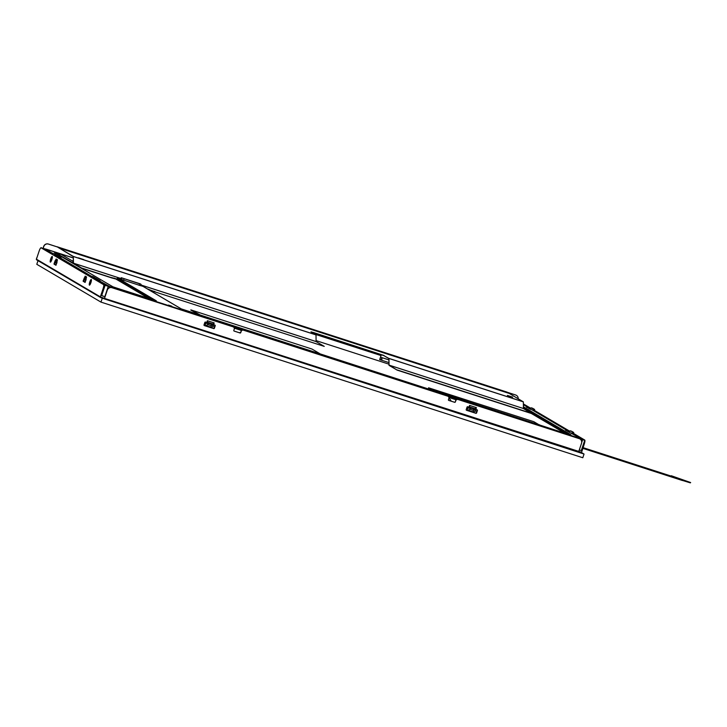 <?xml version="1.0" encoding="UTF-8"?>
<svg xmlns="http://www.w3.org/2000/svg" width="727" height="727" viewBox="0 0 727 727"><rect width="100%" height="100%" fill="white"/><g stroke="black" fill="none" stroke-linecap="round" stroke-linejoin="round"><path stroke-width="1.09" d="M469.751 407.583L473.904 408.919L467.788 406.947L467.207 408.701L467.934 410.182L473.795 412.073L475.276 411.309L474.622 409.537A1.672 1.2 159.6 0 1 473.141 410.31L473.613 409.237L475.858 409.555L475.276 411.309M207.549 322.879L211.702 324.224L205.587 322.252L204.996 324.006L205.723 325.487L211.593 327.377L213.066 326.614L212.411 324.842A1.672 1.2 159.6 0 1 210.939 325.614L211.403 324.542L213.656 324.86L213.066 326.614M140.538 285.693L118.256 278.396L156.341 300.833L113.076 286.892L54.998 252.869M101.153 297.779L584.045 454.048L581.473 452.53M579.219 452.294L570.631 449.568M570.64 449.531L104.806 299.051M584.045 454.048L582.809 457.746L100.971 302.105L36.795 264.31L38.013 260.666M100.971 302.105L102.216 298.397M582.872 448.159L673.384 477.403L671.166 476.094L583.054 447.632M671.166 476.094L690.65 482.546L671.285 475.74M690.35 482.864L682.008 480.293M582.818 448.341L681.981 480.374L690.623 482.546M237.138 332.021L235.23 331.403M240.128 332.675L239.21 332.693M240.074 332.648L239.583 332.602M241.591 330.512L234.285 328.15M451.022 401.113A3.726 3.635 120.5 0 0 448.823 398.532A3.726 3.635 120.5 0 1 449.295 398.75L449.341 398.787M456.192 399.832L448.895 397.478M551.266 420.542L565.67 429.021L565.67 429.575M564.334 428.785L565.67 429.021M551.284 420.551L564.288 428.576M551.275 420.542L549.766 420.179M540.443 414.163L547.022 418.043L547.022 418.598M538.916 413.817L547.022 418.043M549.794 420.142L547.077 418.625M549.812 420.061L547.322 418.598M528.484 407.593L525.766 406.075M529.956 407.992L528.456 407.62M526.012 406.048L529.029 407.693M523.376 404.112L525.712 406.048M524.376 405.257L525.712 405.484M85.268 279.65A1.672 1.2 -20.4 0 0 85.313 279.94A1.672 1.2 -20.4 0 0 85.413 280.122A1.672 1.636 -59.5 0 1 85.332 278.85L85.94 279.213L85.341 278.823M86.231 279.341L85.94 279.213A1.672 1.636 120.5 0 0 85.931 280.249M86.031 278.686L85.422 278.577M56.143 262.502A1.672 1.2 -20.4 0 0 56.197 262.783A1.672 1.2 -20.4 0 0 56.288 262.974A1.672 1.636 -59.5 0 1 56.206 261.702L56.915 261.784L56.215 261.665M57.106 262.193L56.815 262.056A1.672 1.636 120.5 0 0 56.806 263.101M56.906 261.529L56.297 261.42M90.139 284.439A2.417 0.527 107.9 0 1 90.384 282.867A2.417 0.527 107.9 0 1 90.575 282.258A2.417 0.527 107.9 0 1 91.42 280.468M140.611 285.62L143.074 286.411A1.49 1.454 -59.5 0 1 143.355 286.538L181.441 308.975A1.49 1.454 -59.5 0 0 181.159 308.848L143.074 286.411M507.391 395.415L512.662 397.16L507.391 395.415M511.863 396.987L508.109 395.733M78.443 257.849L83.714 259.584L78.443 257.849M82.914 259.421L79.161 258.158M113.939 278.068L118.337 279.686L111.831 277.959L81.551 268.181L73.391 263.374L73.282 256.631L57.024 246.735L58.996 247.898L508.982 393.252L507.01 392.098L57.024 246.735L507.01 392.098M111.894 277.787L81.606 267.999L73.445 263.201L73.336 256.449L316 334.838L310.965 331.848L313.782 332.612L311.32 332.085M388.909 359.901L380.494 357.184M73.309 257.949L60.177 253.787L73.345 261.529M60.214 253.814L59.75 255.195M59.741 255.232L73.363 263.138M73.345 260.993L72.409 260.775L73.345 261.32M72.436 260.702L73.345 261.238M379.703 359.547L381.784 359.82L381.657 358.693L380.984 359.547L379.83 359.174M382.075 358.938L381.393 358.611M381.82 358.856L381.411 359.801L379.794 359.274M315 334.247L381.039 355.548L315.1 333.929M316.027 335.501L316.309 334.638M388.945 362.6L379.685 359.611L381.039 355.548M316.081 340.627L388.963 364.172M312.001 349.051L190.819 309.884L200.752 315.291L318.444 353.304L319.816 353.658L312.001 349.051M319.762 353.813L200.697 315.445L190.801 310.075M538.244 424.304L533.8 421.687L428.585 387.8L434.401 390.762L538.189 424.468L434.346 390.917L428.539 387.918M539.561 424.813L538.189 424.468M57.851 254.359L59.805 254.904M55.225 253.087C54.316 252.333 55.943 252.751 60.087 254.323M116.111 278.968A0.927 0.909 120.5 0 1 115.72 278.932L112.894 277.941M113.875 278.241L111.467 277.532M324.26 346.388L155.105 291.936L324.26 346.388L316.1 341.581L316 334.838M147.236 288.828L155.105 291.936M154.397 291.518L147.972 289.255M523.431 408.556L531.537 413.536L397.151 370.125L389.045 365.108L523.422 408.519L389.054 365.145M389.045 365.108L388.963 358.466L523.349 401.877L523.422 408.519M531.591 413.363L397.215 369.952M388.963 358.466L383.929 355.657L388.89 358.575L388.99 365.327L397.151 370.125M523.349 401.877L508.982 393.252M313.782 332.612L383.983 355.476M383.929 355.657L313.728 332.793M55.461 260.748L56.079 258.994L57.46 259.812L55.952 265.264L54.034 264.128L54.107 263.537L55.216 260.602L56.951 261.393M56.524 261.138L57.051 261.093M54.107 263.537L56.061 265.182M55.652 260.82L54.625 263.71M83.232 280.695L85.204 276.151L86.577 276.96L85.086 282.421L83.16 281.285L83.232 280.695L85.186 282.34M83.75 280.858L84.777 277.968M84.586 277.905L86.177 278.241M90.848 282.821A2.981 0.645 -72.1 0 0 90.911 282.649A2.981 0.645 -72.1 0 0 91.257 279.477A2.981 0.645 -72.1 0 0 89.73 282.112A2.981 0.645 -72.1 0 0 89.43 285.148A2.981 0.645 -72.1 0 0 90.848 282.821M91.429 279.822A2.981 0.645 -72.1 0 0 90.248 282.276A2.981 0.645 -72.1 0 0 89.775 284.966M51.781 259.812A2.981 0.645 -72.1 0 0 51.844 259.639A2.981 0.645 -72.1 0 0 52.19 256.467A2.981 0.645 -72.1 0 0 50.663 259.103A2.981 0.645 -72.1 0 0 50.354 262.138A2.981 0.645 -72.1 0 0 51.781 259.812M52.362 256.813A2.981 0.645 -72.1 0 0 51.181 259.266A2.981 0.645 -72.1 0 0 50.699 261.956M103.597 284.63L104.115 284.793A3.726 0.809 107.9 0 1 103.643 288.737L101.407 295.444L100.88 295.28L103.125 288.574A3.726 0.809 -72.1 0 0 103.597 284.63L41.085 247.807A3.726 0.809 -72.1 0 0 41.048 247.798A3.726 0.809 -72.1 0 0 39.194 250.924L36.977 257.558M104.115 284.793L41.085 247.807L49.345 250.143A0.927 0.909 -59.5 0 1 49.527 250.224L49.581 250.261M204.196 325.514A0.554 0.545 120.5 0 0 204.251 325.542L213.593 328.559A0.554 0.545 120.5 0 0 214.292 328.195L215.119 325.723A0.554 0.545 120.5 0 0 214.928 325.105L213.756 328.586M213.665 324.696L214.165 322.906L207.431 320.725L206.75 322.461L214.883 325.087A0.554 0.545 -59.5 0 1 215.219 325.787L215.119 325.723M214.22 323.07L212.684 324.333M207.504 322.661L212.557 324.287M206.75 322.461L205.532 322.07A0.554 0.545 -59.5 0 0 204.841 322.434L204.014 324.905A0.554 0.545 -59.5 0 0 204.351 325.596L213.593 328.559M215.219 325.787L214.392 328.259A0.554 0.545 -59.5 0 1 213.702 328.622M476.421 407.765L474.858 408.683L475.876 409.401L476.367 407.602L469.642 405.43L469.697 407.02L474.895 408.592L476.367 407.602M469.715 407.356L474.858 408.683L469.597 407.329L469.642 405.43M469.497 405.53L468.951 407.156L469.597 407.329M466.398 410.219A0.554 0.545 120.5 0 0 466.452 410.237A0.554 0.545 -59.5 0 1 466.216 409.601L467.043 407.129A0.554 0.545 -59.5 0 1 467.743 406.766L468.951 407.156M475.876 409.401L477.085 409.792A0.554 0.545 -59.5 0 1 477.43 410.482L476.603 412.954A0.554 0.545 -59.5 0 1 475.903 413.318L466.561 410.301A0.554 0.545 -59.5 0 1 466.452 410.246L475.794 413.254A0.554 0.545 120.5 0 0 476.494 412.891L477.321 410.419A0.554 0.545 120.5 0 0 477.139 409.81L475.958 413.281M573.449 433.919L573.594 433.456L584.735 440.044A3.726 0.809 107.9 0 1 584.272 443.997L582.1 450.758L579.274 449.995L581.518 443.297A3.726 3.635 120.5 0 0 579.237 438.645L458.083 399.514A1.863 1.817 120.5 0 0 455.765 400.713L455.347 401.949A0.554 0.545 -59.5 0 1 454.657 402.313L448.768 400.413A0.554 0.545 -59.5 0 1 448.432 399.714L448.841 398.478A1.863 1.817 120.5 0 0 447.705 396.16L243.472 330.185A1.863 1.817 120.5 0 0 241.155 331.394L240.746 332.63A0.554 0.545 -59.5 0 1 240.046 332.993L234.158 331.085A0.554 0.545 -59.5 0 1 233.821 330.394L234.23 329.158A1.863 1.817 120.5 0 0 233.094 326.832L111.94 287.701A3.726 3.635 120.5 0 0 107.296 290.109L105.051 296.816L101.407 295.444M448.005 396.288A1.863 1.817 -59.5 0 0 447.596 396.097L243.472 330.185M448.614 400.332A0.554 0.545 120.5 0 0 448.668 400.35L454.548 402.249A0.554 0.545 120.5 0 0 455.247 401.886L455.656 400.65A1.863 1.817 -59.5 0 1 457.983 399.45L458.083 399.514M579.237 438.645L457.983 399.45M579.128 438.581A3.726 3.635 -59.5 0 1 579.892 438.935M507.364 392.298L515.625 394.97A3.726 3.635 -59.5 0 1 516.379 395.315M518.187 398.787A3.726 3.635 120.5 0 0 515.725 395.034L515.625 394.97M523.367 403.903L530.819 408.292M534.518 410.473L569.895 431.302M523.376 404.039L530.774 408.401M534.481 410.582L569.85 431.411M573.548 433.592L584.735 440.044M582.027 450.695L581.509 450.531L583.745 443.824A3.726 0.809 -72.1 0 0 584.335 441.471M581.482 450.595L579.283 449.977M240.046 332.993L239.937 332.93A0.554 0.545 120.5 0 0 240.637 332.566L241.046 331.33A1.863 1.817 -59.5 0 1 243.372 330.122M233.394 326.959A1.863 1.817 -59.5 0 0 232.985 326.768L111.831 287.638A3.726 3.635 -59.5 0 0 107.196 290.046L104.952 296.752M234.003 331.003A0.554 0.545 120.5 0 0 234.058 331.03L239.937 332.93M581.491 452.285L104.524 298.406L105.051 296.816L100.88 295.28L100.353 296.87L36.35 259.148L36.659 259.866A0.554 0.545 -59.5 0 1 36.423 259.212L36.95 257.631M43.12 248.134L43.684 246.435A3.726 3.635 -59.5 0 1 48.327 244.018L56.979 246.817M57.088 246.88L48.436 244.081A3.726 3.635 120.5 0 0 43.793 246.498L43.229 248.171M507.473 392.362L515.725 395.034M58.996 247.898L73.336 256.449M58.969 247.989L508.955 393.343M154.451 291.345L155.16 291.763M523.404 406.784L570.849 434.728L565.206 433.292L181.159 308.848M570.849 434.728A1.49 1.454 120.5 0 0 569.977 434.719M150.698 299.397L112.794 286.765L54.38 252.36L60.105 254.005M156.341 300.833A1.49 1.454 120.5 0 0 155.469 300.824M118.565 279.568L117.138 278.496A1.49 1.454 -59.5 0 1 118.256 278.396M121.245 277.705L141.047 284.312L121.245 277.705L120.455 279.104M572.094 433.365L573.594 433.456L573.712 432.474L571.622 431.247M573.712 432.474L570.259 430.802L571.631 431.247L570.259 430.802L569.523 432.383M572.331 432.02L572.213 433.01M467.788 406.947L470.732 408.001L470.169 409.346L473.141 410.31L473.795 412.073M467.934 410.182L470.169 409.346A1.672 0.782 -110.4 0 1 469.442 407.865L474.713 409.265M473.704 408.965L470.732 408.001M475.858 409.555L473.904 408.919M205.587 322.252L208.531 323.306L207.967 324.651L210.939 325.614L211.593 327.377M205.723 325.487L207.967 324.651A1.672 0.782 -110.4 0 1 207.24 323.17L212.511 324.56M211.502 324.26L208.531 323.306M213.656 324.86L211.702 324.224M271.007 339.036L270.726 338.873A0.927 0.909 -59.5 0 1 270.898 338.955L271.153 339.1A0.927 0.909 120.5 0 0 271.007 339.036L217.355 321.707A0.927 0.909 120.5 0 0 217.2 321.67M216.682 321.507A0.927 0.909 -59.5 0 1 217.073 321.543L217.355 321.707M270.726 338.873L217.073 321.543M400.813 380.966L400.532 380.803A0.927 0.909 -59.5 0 1 400.704 380.884L400.959 381.03A0.927 0.909 120.5 0 0 400.813 380.966L290.046 345.189A0.927 0.909 120.5 0 0 289.891 345.152M289.373 344.989A0.927 0.909 -59.5 0 1 289.764 345.016L290.046 345.189M400.532 380.803L289.764 345.016M467.443 402.494L467.161 402.322A0.927 0.909 -59.5 0 1 467.343 402.404L467.588 402.549A0.927 0.909 120.5 0 0 467.443 402.494L419.852 387.118A0.927 0.909 120.5 0 0 419.697 387.082M419.179 386.918A0.927 0.909 -59.5 0 1 419.57 386.946L419.852 387.118M467.161 402.322L419.57 386.946M215.137 325.46L214.156 328.422M101.671 295.571L105.106 285.302L140.92 296.943A0.927 0.909 -59.5 0 1 141.102 297.025L141.347 297.17A0.927 0.909 120.5 0 0 141.202 297.107M205.241 317.79L204.959 317.626A0.927 0.909 -59.5 0 1 205.132 317.708L205.387 317.853A0.927 0.909 120.5 0 0 205.241 317.79L160.24 303.259A0.927 0.909 120.5 0 0 160.094 303.223M204.959 317.626L160.24 303.259M140.92 296.943L109.85 286.901L100.035 282.385M105.106 285.302L101.48 282.812M95.9 279.95L97.264 280.758M97.236 280.304L94.973 279.404M95.855 279.859L95.055 279.386L95.346 277.941L93.256 276.714M91.466 276.905L88.485 275.588M90.302 276.66L88.576 275.569L89.939 276.006M74.59 267.4L59.369 258.439M74.545 267.309L60.814 258.857M85.095 282.285L85.613 280.74M84.977 278.05L83.814 281.531M86.131 274.197L87.494 275.006M86.086 274.106L78.725 269.835M87.467 274.552L80.17 270.253M57.006 257.049L55.906 256.395M56.96 256.949L58.342 257.403L57.369 256.822M55.97 265.137L56.488 263.583M55.852 260.893L54.689 264.383M44.392 249.625L45.756 250.424M44.356 249.525L41.139 247.634M45.737 249.97L43.12 248.407L44.501 248.734M68.129 256.249A0.927 0.909 -59.5 0 1 68.383 256.295L71.391 257.258A0.927 0.909 -59.5 0 1 71.564 257.34L71.628 257.376M51.235 253.65L48.536 252.06M49.981 252.478L52.399 253.896M571.404 432.992A1.49 1.454 -59.5 0 1 571.686 433.119L581.555 438.935A1.49 1.454 -59.5 0 0 581.273 438.808L565.515 430.166M51.072 261.429A2.417 0.527 107.9 0 1 51.317 259.857A2.417 0.527 107.9 0 1 51.508 259.248A2.417 0.527 107.9 0 1 52.353 257.458M52.271 254.259L52.807 253.26L54.888 254.486L54.698 255.686M54.198 253.714L56.279 254.932L56.006 256.386M56.324 255.086L57.142 255.395L56.733 256.622M57.787 257.067A1.49 1.454 120.5 0 1 58.805 257.022L61.068 257.712L57.142 255.395M95.391 278.096L96.209 278.405L95.81 279.631M96.855 280.077A1.49 1.454 120.5 0 1 97.872 280.031L100.135 280.722L96.209 278.405M566.769 430.039L569.823 431.465L566.615 430.139M568.387 431.865L568.459 431.029M574.621 434.301L573.103 433.955M575.875 435.591L573.249 433.855L574.639 434.301L577.211 436.373M530.619 422.896L530.328 422.732A0.927 0.909 -59.5 0 1 530.51 422.814L530.765 422.96A0.927 0.909 120.5 0 0 530.619 422.896L479.556 406.402A0.927 0.909 120.5 0 0 479.411 406.375M530.328 422.732L479.556 406.402M581.691 442.479L582.627 439.699L549.657 429.048A0.927 0.909 120.5 0 0 549.503 429.012M548.985 428.848A0.927 0.909 -59.5 0 1 549.367 428.875L549.657 429.048M477.348 410.164L476.358 413.118M582.627 439.699L584.744 440.271L581.473 438.326L580.091 437.881L582.981 439.599L580.437 438.917L549.367 428.875M581.464 438.326L579.955 437.954M579.982 437.927L577.274 436.409M580.001 437.845L578.02 436.545M565.579 429.975L567.142 430.484A1.49 1.454 -59.5 0 1 568.123 431.702M567.142 430.484L532.328 409.983A1.49 1.454 -59.5 0 1 532.618 410.11L567.423 430.611M532.328 409.983L526.448 407.156M526.512 406.966L528.066 407.474A1.49 1.454 -59.5 0 1 529.056 408.692M530.446 409.374L531.183 407.792L532.573 408.238L534.645 409.465L534.372 410.909M533.027 410.355L533.264 409.01L531.183 407.792M537.962 412.709L534.172 410.846L537.962 412.709L537.962 413.263M535.563 411.291L534.027 410.946M93.774 278.695L93.956 277.496L91.884 276.278L91.348 277.269M91.884 276.278L93.274 276.723L91.875 276.269M523.376 404.485L524.331 405.039M529.32 408.856L529.392 408.02L530.755 408.465M530.755 408.456L529.392 408.02M529.02 407.683L528.502 407.511M85.704 280.913L85.413 280.122L85.877 280.395M56.579 263.765L56.288 262.974L56.751 263.247M168.455 305.095L171.717 306.149L168.455 305.095M73.154 261.438L72.682 262.856M523.413 407.538L569.223 434.519M523.422 408.347L566.442 433.683M58.651 254.832L59.714 255.168L60.177 253.787M531.319 413.463L564.688 433.119M115.72 278.932L150.18 299.224M117.165 279.304L151.934 299.788M73.436 263.165L120.709 278.432M140.838 284.939L316.091 341.545M73.445 263.201L120.691 278.459M140.829 284.966L316.1 341.581M73.363 256.522L316.018 334.902M388.945 358.402L523.331 401.813M56.079 258.994L57.079 261.002M56.452 261.111L56.015 259.121M54.034 264.128L54.552 264.301M54.934 261.066L55.452 261.238M83.16 281.285L83.678 281.449M84.059 278.223L84.577 278.386M85.568 278.268L85.132 276.269M85.204 276.151L86.204 278.159M103.125 288.574L103.643 288.737M207.431 320.725L207.64 322.27L212.693 323.897L214.165 322.906M207.395 322.624L207.295 320.834M580.8 452.648L578.465 452.058L579.274 449.995M582.1 450.758L581.564 452.348C581.236 452.921 580.201 452.821 578.465 452.058L104.243 298.87L104.524 298.406L100.353 296.87A0.554 0.545 -59.5 0 0 100.59 297.516L36.659 259.866A0.554 0.545 -59.5 0 0 36.768 259.912M583.745 443.824L584.272 443.997M117.138 278.496L154.715 300.624M121.264 277.714L140.302 283.857M139.639 283.93L139.166 285.338M124.063 278.895L123.59 280.313M121.972 278.132L121.5 279.541M388.909 359.874L380.503 357.157L388.909 359.865M469.533 407.593L467.207 408.701M207.331 322.888L204.996 324.006M104.806 296.707L108.232 286.456M90.257 276.56L91.457 276.951M51.19 253.55L52.38 253.941M97.872 280.031L109.832 286.611L581.273 438.808M54.77 255.477L56.161 255.922M46.31 249.207L73.309 257.921L44.938 248.852L52.644 253.396M44.938 248.852A1.49 1.454 120.5 0 0 43.92 248.907M58.805 257.022L91.711 276.405M107.75 285.847A1.49 1.454 120.5 0 0 106.851 285.847M575.829 435.373L577.211 435.818M528.066 407.474L523.376 404.712M534.527 410.446L533.145 410.001M93.847 278.486L95.228 278.932M54.888 254.486L56.279 254.932M93.956 277.496L95.346 277.941M534.645 409.465L533.264 409.01M532.573 408.238L531.192 407.792M547.313 418.598L547.831 418.761M526.003 406.048L526.521 406.211M85.395 278.541L85.295 278.823A1.672 1.672 0 0 0 85.313 279.94L85.695 280.958M56.27 261.393L56.179 261.675A1.672 1.672 0 0 0 56.197 262.783L56.57 263.801M168.746 305.231L171.399 306.112M578.465 452.058L104.243 298.87M41.575 247.962L41.048 247.798M36.877 257.558L36.35 259.148M570.041 434.928L181.441 308.975M155.533 301.033L150.689 299.388M141.047 284.312L140.575 285.72M96.427 279.831L95.046 279.386M582.073 439.417L581.555 438.935M568.141 430.484L566.76 430.03M581.3 450.558L584.744 440.271M528.356 407.602L523.376 404.666M43.847 248.861L46.301 249.197"/></g></svg>
